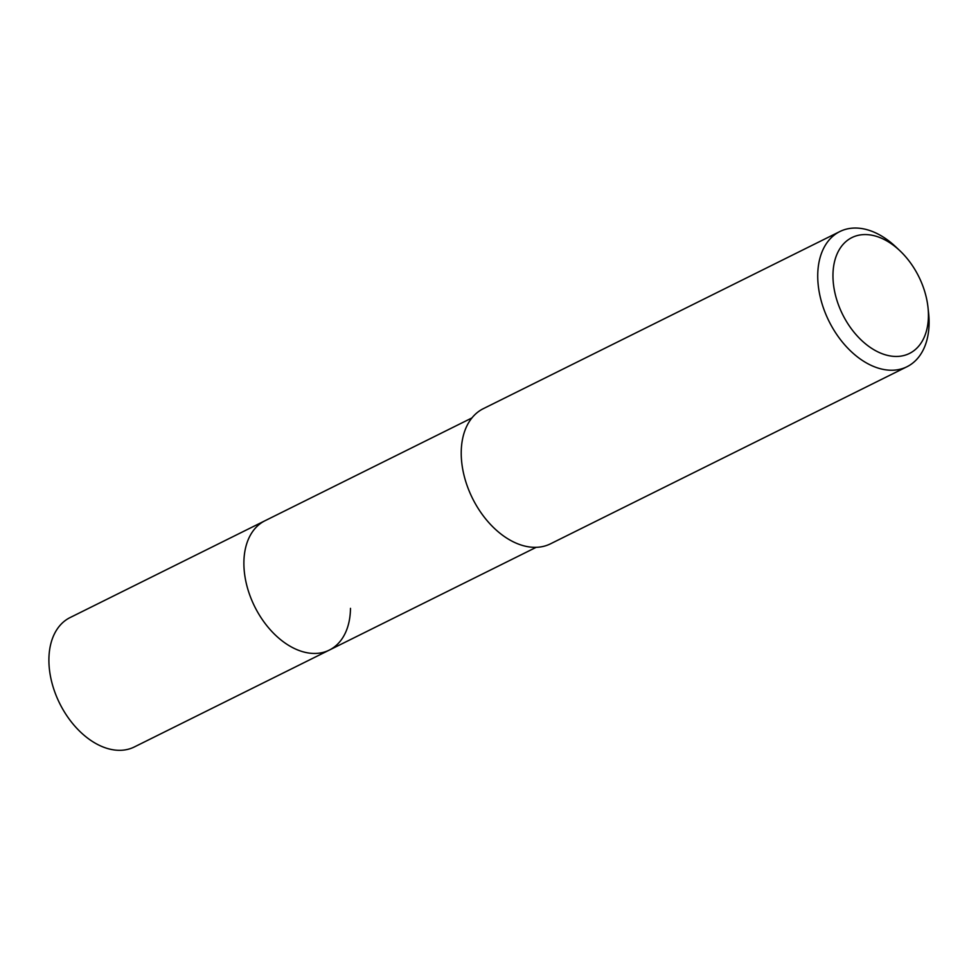 <?xml version="1.0" encoding="UTF-8"?>
<svg xmlns="http://www.w3.org/2000/svg" width="978" height="978" viewBox="0 0 978 978"><rect width="100%" height="100%" fill="white"/><g stroke="black" fill="none" stroke-linecap="round" stroke-linejoin="round"><path stroke-width="1.47" d="M471.909 417.948L70.061 617.583A72.225 47.482 63.6 0 0 48.9 659.306A72.225 47.482 63.6 0 0 78.142 729.698A72.225 47.482 63.6 0 0 134.328 746.96L329.317 650.089A72.225 47.482 -116.4 0 1 273.131 632.827A72.225 47.482 -116.4 0 1 243.889 562.448A72.225 47.482 -116.4 0 1 265.05 520.712A72.225 47.482 63.6 0 0 243.889 562.448A72.225 47.482 63.6 0 0 273.131 632.827A72.225 47.482 63.6 0 0 329.317 650.089A72.225 47.482 -116.4 0 0 350.479 608.353M839.845 231.554L483.34 408.657A75.465 49.609 63.6 0 0 461.225 452.264A75.465 49.609 63.6 0 0 491.787 525.797A75.465 49.609 63.6 0 0 550.48 543.829L906.997 366.726A75.465 49.609 -116.4 0 1 848.293 348.694A75.465 49.609 -116.4 0 1 817.73 275.148A75.465 49.609 -116.4 0 1 839.845 231.554A75.465 49.609 -116.4 0 1 895.762 246.835L899.846 250.698A64.682 42.519 -116.4 0 1 927.988 307.337A64.682 42.519 -116.4 0 1 928.415 316.077A64.682 42.519 -116.4 0 1 880.09 352.887A64.682 42.519 -116.4 0 1 832.963 274.965A64.682 42.519 -116.4 0 1 899.846 250.698M927.988 307.337L928.587 312.923A75.465 49.609 -116.4 0 1 929.1 323.119A75.465 49.609 -116.4 0 1 906.997 366.726M536.176 547.325L329.317 650.089"/></g></svg>

